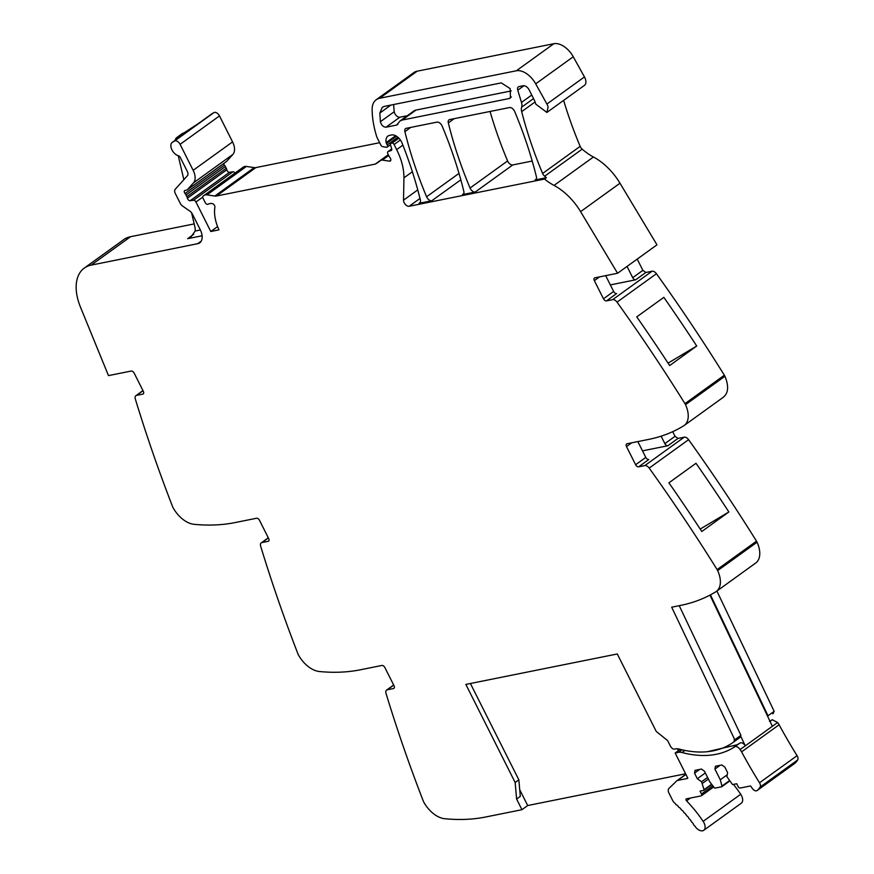 <?xml version="1.0" encoding="UTF-8"?>
<svg xmlns="http://www.w3.org/2000/svg" width="874" height="874" viewBox="0 0 874 874"><rect width="100%" height="100%" fill="white"/><g stroke="black" fill="none" stroke-linecap="round" stroke-linejoin="round"><path stroke-width="1.31" d="M194.181 223.908L130.576 236.701A47.174 28.012 -125.8 0 0 123.704 239.651L84.308 268.067A47.174 28.012 -125.8 0 0 80.463 307.113L108.485 375.612L131.198 371.046A2.83 1.682 54.2 0 1 134.192 373.165L143.314 391.29A2.83 1.682 54.2 0 1 143.216 393.945A2.83 1.682 54.2 0 1 142.801 394.119L136.595 395.365A4.72 2.797 -125.8 0 0 135.907 395.66A4.72 2.797 -125.8 0 0 135.328 399.003A1132.081 672.324 -125.8 0 0 171.643 504.232A1132.081 672.324 -125.8 0 0 172.582 506.658A5.659 3.365 -125.8 0 0 173.074 507.696A23.587 14.006 -125.8 0 0 193.93 524.302A283.023 168.081 -125.8 0 0 203.653 524.968A283.023 168.081 -125.8 0 0 234.997 522.586L256.552 518.249A2.83 1.682 54.2 0 1 259.534 520.369L268.657 538.504A2.83 1.682 54.2 0 1 268.569 541.148A2.83 1.682 54.2 0 1 268.154 541.323L261.949 542.568A4.72 2.797 -125.8 0 0 261.26 542.863A4.72 2.797 -125.8 0 0 260.671 546.206A1132.081 672.324 -125.8 0 0 296.996 651.436A1132.081 672.324 -125.8 0 0 297.936 653.861A5.659 3.365 -125.8 0 0 298.416 654.91A23.587 14.006 -125.8 0 0 319.283 671.505A283.023 168.081 -125.8 0 0 329.006 672.172A283.023 168.081 -125.8 0 0 360.35 669.79L381.894 665.453A2.83 1.682 54.2 0 1 384.888 667.583L394.01 685.708A2.83 1.682 54.2 0 1 393.912 688.351A2.83 1.682 54.2 0 1 393.508 688.537L387.291 689.783A4.72 2.797 -125.8 0 0 386.603 690.078A4.72 2.797 -125.8 0 0 386.024 693.41A1132.081 672.324 -125.8 0 0 422.35 798.65A1132.081 672.324 -125.8 0 0 423.278 801.076A5.659 3.365 -125.8 0 0 423.77 802.114A23.587 14.006 -125.8 0 0 444.626 818.709A283.023 168.081 -125.8 0 0 454.349 819.375A283.023 168.081 -125.8 0 0 485.693 816.993L521.931 809.706L516.61 799.044L520.303 796.378L518.85 779.827L515.157 782.492L516.61 799.044M226.333 161.624A2.36 1.398 -125.8 0 0 226.497 161.526A2.36 1.398 -125.8 0 0 226.628 161.406L232.91 154.403A14.148 8.401 -125.8 0 0 232.56 141.905L219.494 115.925A4.72 2.797 -125.8 0 0 213.944 112.604L211.858 113.839A8.019 4.763 -125.8 0 0 211.639 113.981A8.019 4.763 -125.8 0 0 211.442 114.133M223.689 163.558A2.36 1.398 -125.8 0 0 224.454 165.099L185.059 193.525A4.72 2.797 -125.8 0 1 185.987 194.968L186.85 196.683A4.72 2.797 -125.8 0 1 187.407 198.201A2.36 1.398 -125.8 0 0 190.117 200.736L193.504 200.233A2.36 1.398 -125.8 0 1 195.951 202.003L210.776 231.501L217.582 226.585M235.03 173.074A2.36 1.398 -125.8 0 0 232.899 171.817L229.512 172.309A2.36 1.398 -125.8 0 1 226.803 169.775A4.72 2.797 -125.8 0 0 226.246 168.256L225.383 166.541A4.72 2.797 -125.8 0 0 224.454 165.099M379.655 142.702L255.863 167.59A9.439 5.605 -125.8 0 1 254.214 167.611L246.402 166.442A9.439 5.605 -125.8 0 0 243.387 167.054L242.535 167.666A2.36 1.398 -125.8 0 0 242.524 167.666L203.139 196.082A2.36 1.398 -125.8 0 0 203.129 196.082A2.36 1.398 -125.8 0 0 203.052 198.289L205.215 202.582A2.36 1.398 -125.8 0 0 207.968 204.254A15.098 8.969 -125.8 0 1 212.24 203.587A2.589 1.54 -125.8 0 1 214.884 207.204A37.735 22.407 -125.8 0 0 218.97 229.851L210.776 231.501M533.533 98.598L521.636 107.174A9.439 5.605 -125.8 0 0 521.472 102.444L517.769 90.197A4.72 2.797 -125.8 0 1 518.358 86.876A4.72 2.797 -125.8 0 1 519.047 86.581L523.22 85.739A5.659 3.365 -125.8 0 1 529.196 89.978L534.167 99.844A14.148 8.401 -125.8 0 1 535.74 104.082L546.895 112.451L584.444 85.368A8.489 5.047 -125.8 0 0 585.667 79.971A8.489 5.047 -125.8 0 0 584.455 76.934L573.257 56.755A18.867 11.209 -125.8 0 0 553.887 43.7L417.182 71.187A23.587 14.006 -125.8 0 0 413.741 72.662L376.191 99.745A23.587 14.006 -125.8 0 0 372.127 109.501A89.618 53.227 -125.8 0 0 376.727 136.694A4.72 2.797 -125.8 0 0 377.153 137.721L380.911 145.193A1.89 1.125 -125.8 0 0 382.539 146.603L386.319 147.291A2.36 1.398 -125.8 0 0 387.116 147.138A2.36 1.398 -125.8 0 0 387.193 144.931L386.439 143.434A2.36 1.398 -125.8 0 1 386.144 142.582A11.318 6.719 -125.8 0 1 387.925 136.093A11.318 6.719 -125.8 0 1 389.575 135.383L391.639 134.967A9.439 5.605 -125.8 0 1 402.127 143.194A330.186 196.093 -125.8 0 1 420.372 200.015A4.72 2.797 -125.8 0 1 419.695 203.03A4.72 2.797 -125.8 0 1 419.007 203.325L431.789 200.758A4.72 2.797 -125.8 0 1 426.588 196.77A330.186 196.093 -125.8 0 1 404.891 131.635A4.72 2.797 -125.8 0 1 405.558 128.609A4.72 2.797 -125.8 0 1 406.246 128.314L436.978 122.131A4.72 2.797 -125.8 0 1 442.168 126.129A330.186 196.093 -125.8 0 1 463.81 191.275A4.72 2.797 -125.8 0 1 463.144 194.301A4.72 2.797 -125.8 0 1 462.455 194.596L475.238 192.029A4.72 2.797 -125.8 0 1 470.048 188.041A330.186 196.093 -125.8 0 1 448.318 122.906A4.72 2.797 -125.8 0 1 448.985 119.869A4.72 2.797 -125.8 0 1 449.673 119.574L509.498 107.557A4.72 2.797 -125.8 0 1 514.688 111.544A330.186 196.093 -125.8 0 1 536.385 176.679A4.72 2.797 -125.8 0 1 535.718 179.705A4.72 2.797 -125.8 0 1 535.03 180L546.381 177.717L544.535 179.05A47.174 28.012 -125.8 0 0 554.04 185.419A47.174 28.012 -125.8 0 1 580.598 211.639L617.579 273.256L594.866 277.823A2.83 1.682 54.2 0 0 594.451 277.998A2.83 1.682 54.2 0 0 594.353 280.641L599.586 276.872M563.621 100.39A330.186 196.093 -125.8 0 0 580.161 146.362A4.72 2.797 -125.8 0 0 582.171 149.148A47.174 28.012 -125.8 0 0 593.435 156.992L554.04 185.419M617.579 273.256L656.975 244.84L619.994 183.223A47.174 28.012 -125.8 0 0 616.629 178.088A47.174 28.012 -125.8 0 0 597.335 159.276A47.174 28.012 -125.8 0 0 593.435 156.992M610.336 284.902L635.704 279.8L645.864 272.48L642.871 270.361L637.212 259.097M645.864 272.48L652.07 271.235L612.674 299.651A4.72 2.797 -125.8 0 1 617.033 302.153A1132.081 672.324 -125.8 0 1 683.512 401.319A1132.081 672.324 -125.8 0 1 684.965 403.646A5.659 3.365 -125.8 0 1 685.522 404.673A23.587 14.006 54.2 0 1 684.167 425.496A23.587 14.006 54.2 0 1 683.654 425.835A283.023 168.081 54.2 0 1 676.323 429.932A283.023 168.081 54.2 0 1 648.563 439.436L627.008 443.763A2.83 1.682 54.2 0 0 626.603 443.948A2.83 1.682 54.2 0 0 626.505 446.592L631.738 442.812M685.522 404.673L724.917 376.257A5.659 3.365 -125.8 0 0 724.36 375.219A1132.081 672.324 -125.8 0 0 656.429 273.726A4.72 2.797 -125.8 0 0 652.07 271.235M724.917 376.257C729.047 386.286 728.424 393.333 723.049 397.419M642.488 450.853L667.856 445.751L678.016 438.42L675.023 436.301L672.696 431.68M678.016 438.42L684.222 437.175L644.826 465.591A4.72 2.797 -125.8 0 1 649.185 468.093A1132.081 672.324 -125.8 0 1 717.117 569.586A5.659 3.365 -125.8 0 1 717.663 570.613A23.587 14.006 -125.8 0 1 716.309 591.447A23.587 14.006 -125.8 0 1 715.806 591.785A283.023 168.081 -125.8 0 1 680.715 605.376L671.68 607.201L734.772 739.754L740.923 735.318L679.229 605.682M716.309 591.447L755.715 563.02A23.587 14.006 -125.8 0 0 757.059 542.197A5.659 3.365 -125.8 0 0 756.513 541.17A1132.081 672.324 -125.8 0 0 688.581 439.677A4.72 2.797 -125.8 0 0 684.222 437.175M710.453 594.844L768.006 715.773L774.167 711.338L716.899 591.021M772.802 713.807A138.682 82.364 -125.8 0 0 772.9 713.73A138.682 82.364 -125.8 0 0 772.987 713.665A3.824 2.272 -125.8 0 0 773.621 711.731M490.052 111.457A330.186 196.093 -125.8 0 0 507.597 160.947A4.72 2.797 -125.8 0 0 512.787 164.935L475.238 192.029M532.211 161.035L512.787 164.935M521.931 809.706L527.732 805.533M768.006 715.773L767.416 715.861A3.824 2.272 -125.8 0 0 767.416 715.861L709.95 595.118M728.872 511.956L701.789 531.501A1132.081 672.324 -125.8 0 0 668.905 482.83L695.988 463.286A1132.081 672.324 -125.8 0 1 728.872 511.956L700.194 529.076M638.621 466.847A2.83 1.682 54.2 0 1 635.627 464.717L645.788 457.397A2.83 1.682 54.2 0 0 648.77 459.516L638.621 466.847L644.826 465.591M667.856 445.751A2.83 1.682 54.2 0 1 664.863 443.631L675.023 436.301M661.115 436.17L664.863 443.631M663.836 297.346L636.753 316.88A1132.081 672.324 -125.8 0 1 669.637 365.551L696.72 346.017A1132.081 672.324 -125.8 0 0 663.836 297.346M606.469 300.896A2.83 1.682 54.2 0 1 603.475 298.777L613.635 291.446A2.83 1.682 54.2 0 0 616.618 293.566L606.469 300.896L612.674 299.651M635.704 279.8A2.83 1.682 54.2 0 1 632.71 277.681L642.871 270.361M627.051 266.428L632.71 277.681M521.636 107.174A9.909 5.878 -125.8 0 0 521.669 111.632A330.186 196.093 -125.8 0 0 542.612 173.456A4.72 2.797 -125.8 0 0 544.622 176.231A47.174 28.012 -125.8 0 0 546.381 177.717M546.895 112.451L548.118 107.054A8.489 5.047 -125.8 0 0 546.906 104.028L535.707 83.838A18.867 11.209 -125.8 0 0 516.337 70.783L379.633 98.27A23.587 14.006 -125.8 0 0 376.191 99.745M544.535 179.05L409.174 206.264A4.72 2.797 -125.8 0 1 405.427 204.527A4.72 2.797 -125.8 0 1 403.526 200.168L403.93 177.848A51.883 30.819 -125.8 0 0 400.62 158.981A51.883 30.819 -125.8 0 0 396.654 149.629L394.087 144.516A1.89 1.125 -125.8 0 0 392.087 143.096L391.191 143.281A2.36 1.398 -125.8 0 0 390.853 143.423A2.36 1.398 -125.8 0 0 390.558 145.084L391.661 148.733A2.36 1.398 -125.8 0 1 391.366 150.394A2.36 1.398 -125.8 0 1 391.137 150.503L388.176 151.53A2.36 1.398 -125.8 0 0 387.958 151.65A2.36 1.398 -125.8 0 0 387.881 153.857L388.996 156.075A4.72 2.797 -125.8 0 0 389.902 157.473A2.83 1.682 -125.8 0 1 390.35 160.958A2.83 1.682 -125.8 0 1 389.935 161.133A2.83 1.682 -125.8 0 1 389.443 161.144L382.364 160.084A4.72 2.797 -125.8 0 0 380.878 160.379L375.962 163.799A4.72 2.797 -125.8 0 1 375.296 164.083L216.468 196.016A9.439 5.605 -125.8 0 1 214.818 196.038L207.007 194.869A9.439 5.605 -125.8 0 0 203.992 195.47L242.524 167.666M226.497 161.526L187.102 189.953A2.36 1.398 -125.8 0 1 186.752 190.095L185.004 190.445A2.36 1.398 -125.8 0 0 184.665 190.598A2.36 1.398 -125.8 0 0 185.059 193.525M187.102 189.953A2.36 1.398 -125.8 0 0 187.233 189.833L193.515 182.819A14.148 8.401 -125.8 0 0 193.154 170.321L180.099 144.341A4.72 2.797 -125.8 0 0 174.549 141.02L172.462 142.254A8.019 4.763 -125.8 0 0 172.244 142.396A8.019 4.763 -125.8 0 0 171.85 149.629A8.019 4.763 -125.8 0 0 178.602 155.834A1.89 1.125 -125.8 0 1 180.164 157.233L187.331 171.49A4.72 2.797 -125.8 0 1 187.451 175.663L175.193 189.33A4.72 2.797 -125.8 0 0 175.313 193.504L180.23 203.281A4.72 2.797 -125.8 0 0 182.579 206.046L190.019 211.246A4.72 2.797 -125.8 0 1 192.367 214.01L200.201 229.589A14.148 8.401 -125.8 0 1 199.742 242.819A14.148 8.401 -125.8 0 1 197.677 243.704L91.18 265.117A47.174 28.012 -125.8 0 0 84.308 268.067M184.097 133.842L184.01 133.263L177.018 137.393L198.311 123.605A8.019 4.763 -125.8 0 0 198.092 123.747L211.858 113.839M184.01 133.263L185.998 132.487L172.462 142.254M518.85 779.827L470.409 683.501M515.157 782.492L465.842 684.418L617.284 653.971L656.243 731.44L667.605 740.573L670.5 746.265A3.78 2.24 -125.8 0 0 670.511 746.298A3.78 2.24 -125.8 0 0 674.488 749.094L675.526 748.887A14.148 8.401 -125.8 0 1 679.022 749.062A138.682 82.364 -125.8 0 0 733.505 742.146A138.682 82.364 -125.8 0 0 733.592 742.081A3.824 2.272 -125.8 0 0 734.171 739.841L734.772 739.754M739.557 737.776A138.682 82.364 -125.8 0 0 739.655 737.711A138.682 82.364 -125.8 0 0 739.754 737.645A3.824 2.272 -125.8 0 0 740.376 735.711M645.788 457.397L637.834 441.589M696.72 346.017L668.053 363.125M613.635 291.446L605.682 275.649M397.856 124.206L397.353 124.764M396.665 125.058L400.052 120.962L402.106 120.066L509.138 98.554L510.438 97.986L510.165 88.591L501.261 82.888L384.341 106.399L382.288 107.284L379.84 113.052L380.398 121.694C381.37 125.2 383.249 127.036 386.013 127.211L396.665 125.058M177.018 137.393A9.439 5.605 -125.8 0 0 176.767 137.557A9.439 5.605 -125.8 0 0 175.237 140.233M200.386 229.982L195.153 231.031A14.148 8.401 -125.8 0 0 194.826 226.672L191.581 212.764M183.846 179.673L178.263 155.736M195.153 231.031L191.056 236.81L187.626 238.678L202.113 235.772M635.627 464.717L626.505 446.592M603.475 298.777L594.353 280.641M393.704 104.519A79.436 47.174 -125.8 0 0 394.25 111.708A4.72 2.797 -125.8 0 0 399.866 117.214L407.295 115.718M400.041 120.951L413.894 110.965A14.148 8.401 -125.8 0 1 415.958 110.08L511.301 90.907M733.461 784.393A91.202 54.155 -125.8 0 1 740.704 794.269A8.019 4.763 -125.8 0 1 741.294 803.217L703.745 830.3A8.019 4.763 -125.8 0 1 694.95 826.236L694.546 825.635A1.42 0.841 -125.8 0 1 693.683 824.881A1.42 0.841 -125.8 0 1 693.344 823.92L692.274 822.434A1.42 0.841 -125.8 0 1 691.4 821.713A1.42 0.841 -125.8 0 1 691.028 820.752L689.914 819.299A1.42 0.841 -125.8 0 1 689.029 818.621A1.42 0.841 -125.8 0 1 688.614 817.66L687.467 816.24A1.42 0.841 -125.8 0 1 686.582 815.628A1.42 0.841 -125.8 0 0 686.582 815.628A1.42 0.841 -125.8 0 1 686.112 814.644L684.921 813.279A1.42 0.841 -125.8 0 1 684.036 812.711A1.42 0.841 -125.8 0 0 684.036 812.711A1.42 0.841 -125.8 0 1 683.534 811.738L682.31 810.416A1.42 0.841 -125.8 0 1 681.414 809.892A1.42 0.841 -125.8 0 0 681.414 809.892A1.42 0.841 -125.8 0 1 680.879 808.931L679.622 807.652A1.42 0.841 -125.8 0 1 678.727 807.183A1.42 0.841 -125.8 0 1 678.716 807.161A1.42 0.841 -125.8 0 1 678.158 806.232L676.869 805.009A1.42 0.841 -125.8 0 1 675.973 804.583A1.42 0.841 -125.8 0 0 675.973 804.583A1.42 0.841 -125.8 0 1 675.384 803.643L674.575 802.933A5.211 3.103 -125.8 0 1 673.177 801.338A5.189 3.081 -125.8 0 1 672.619 800.387L668.96 793.111A5.189 3.081 54.2 0 1 668.249 789.943A5.189 3.081 54.2 0 1 668.927 788.424L676.76 780.864A4.501 2.666 54.2 0 1 676.935 780.722A4.501 2.666 54.2 0 1 677.579 780.438L687.412 778.461A1.431 0.852 54.2 0 0 687.62 778.373A1.431 0.852 54.2 0 0 687.794 778.155L675.154 753.017L680.212 749.368M794.564 763.526A4.468 2.655 -125.8 0 0 794.652 763.472A4.468 2.655 -125.8 0 0 794.75 763.395A37.516 22.287 -125.8 0 0 797.678 759.965A4.468 2.655 -125.8 0 0 797.066 755.693A358.81 213.092 -125.8 0 1 779.127 724.754A8.052 4.785 -125.8 0 0 777.609 722.514L740.059 749.608A4.72 2.797 -125.8 0 0 734.717 746.822A138.693 82.364 -125.8 0 1 731.986 748.505A138.682 82.364 -125.8 0 1 682.015 752.525L684.921 750.427M777.609 722.514L772.277 719.739L769.535 721.411M779.127 724.754L741.578 751.848A8.052 4.785 -125.8 0 0 740.059 749.608M741.578 751.848A358.81 213.092 -125.8 0 0 759.517 782.776A4.468 2.655 -125.8 0 1 760.129 787.048A37.516 22.287 -125.8 0 1 757.201 790.489A4.468 2.655 -125.8 0 1 757.102 790.555A4.468 2.655 -125.8 0 1 752.241 788.348L750.58 785.944L740.169 788.042A1.89 1.125 -125.8 0 1 738.169 786.622L736.727 783.738L732.98 784.491A0.94 0.557 54.2 0 1 732.139 784.033L726.895 776.647L727.616 772.638L724.819 767.077L721.826 764.958L715.413 766.247L714.91 769.065L720.143 765.296M714.91 769.065L720.296 779.783L721.946 786.087A0.94 0.557 54.2 0 1 721.684 786.764L715.074 788.097A0.94 0.557 54.2 0 1 714.233 787.638L709.819 781.891L704.433 771.174L701.44 769.054L695.027 770.344L694.524 773.173L697.321 778.734L701.56 781.738L704.04 789.681A0.94 0.557 54.2 0 1 703.767 790.369L700.03 791.123L701.472 794.007L712.834 785.813M727.234 774.79L720.296 779.783M699.757 769.393L694.524 773.173M705.329 772.966L697.321 778.734M707.558 777.412L701.56 781.738M708.388 779.051L702.39 783.388M703.745 830.3A8.019 4.763 -125.8 0 0 703.155 821.363A91.202 54.155 -125.8 0 0 686.549 800.835A1.42 0.841 -125.8 0 1 686.199 798.934A1.42 0.841 -125.8 0 1 686.396 798.847L701.145 795.886A1.89 1.125 -125.8 0 0 701.418 795.766A1.89 1.125 -125.8 0 0 701.702 795.318A1.89 1.125 -125.8 0 0 701.472 794.007M740.453 735.657L745.293 745.828A4.72 2.797 -125.8 0 0 739.95 743.053L734.717 746.822M772.376 726.294L767.416 715.861M707.416 751.706L737.219 744.724L739.95 743.053M675.154 753.017L678.519 752.339A14.192 8.423 54.2 0 1 682.015 752.525M685.598 773.785L527.688 805.533L519.713 789.681M678.399 750.679L677.459 748.789M757.059 542.197L717.663 570.613M756.513 541.17L717.117 569.586M688.581 439.677L649.185 468.093M724.36 375.219L684.965 403.646M656.429 273.726L617.033 302.153M619.994 183.223L580.598 211.639M582.171 149.148L544.622 176.231M580.161 146.362L542.612 173.456M535.085 101.952L521.669 111.632M531.742 95.037L521.472 102.444M523.996 85.696L517.769 90.197M584.455 76.934L546.906 104.028M573.257 56.755L535.707 83.838M553.887 43.7L516.337 70.783M417.182 71.187L379.633 98.27M397.856 137.24L387.193 144.931M396.457 136.213L386.439 143.434M395.638 135.743L386.144 142.582M420.197 202.473L419.007 203.325M536.21 179.148L535.03 180M419.99 198.464L409.174 206.264M460.827 179.815L431.789 200.758M463.635 193.744L462.455 194.596M417.761 189.898L403.526 200.168M412.375 171.763L403.93 177.848M402.892 145.128L396.654 149.629M400.368 139.982L394.087 144.516M398.883 138.201L392.087 143.096M398.61 137.928L391.191 143.281M391.716 148.973L388.176 151.53M390.809 160.16L389.443 161.144M388.712 155.506L382.364 160.084M388.427 154.938L380.878 160.379M388.373 154.84L375.962 163.799M388.296 154.698L375.296 164.083M216.468 196.016L255.863 167.59M254.214 167.611L214.818 196.038M246.402 166.442L207.007 194.869M243.387 167.054L203.992 195.47M202.724 197.12L195.951 202.003M232.899 171.817L193.504 200.233M229.512 172.309L190.117 200.736M226.803 169.775L187.407 198.201M226.246 168.256L186.85 196.683M225.383 166.541L185.987 194.968M226.628 161.406L187.233 189.833M232.91 154.403L193.515 182.819M232.56 141.905L193.154 170.321M219.494 115.925L180.099 144.341M213.944 112.604L174.549 141.02M198.092 123.747L211.639 113.981M130.576 236.701L91.18 265.117M201.228 241.148L197.677 243.704M187.626 238.678L193.657 234.33M143.03 390.733L136.595 395.365M142.801 394.119L143.511 393.606M268.373 537.936L261.949 542.568M268.154 541.323L268.864 540.809M387.291 689.783L393.726 685.14M393.508 688.537L394.207 688.024M459.003 173.391L426.588 196.77M410.758 127.407L404.891 131.635M454.185 118.667L448.318 122.906M507.597 160.947L470.048 188.041M739.754 737.645L733.592 742.081M399.866 117.214L386.013 127.211M394.25 111.708L380.398 121.694M390.875 105.088L379.84 113.052M511.377 96.927L509.138 98.554M415.958 110.08L402.106 120.066M772.277 719.739L770.027 721.356M797.066 755.693L759.517 782.776M797.678 759.965L760.129 787.048M794.75 763.395L757.201 790.489M729.517 780.624L721.946 786.087M721.913 786.6L729.757 780.941M711.611 784.218L704.04 789.681M704.007 790.194L711.851 784.535M690.427 798.038L686.549 800.835M740.704 794.269L703.155 821.363M677.579 780.438L685.915 774.43M737.219 744.724L731.986 748.505M678.519 752.339L682.026 749.805M684.167 425.496L723.563 397.08M390.47 144.723L387.116 147.138M398.555 137.874L390.853 143.423M391.716 148.93L387.958 151.65M142.954 390.58L135.907 395.66M268.296 537.794L261.26 542.863M393.65 684.998L386.603 690.078M185.801 132.608L172.244 142.396M182.928 133.121L176.767 137.557M739.655 737.711L733.505 742.146M794.652 763.472L757.102 790.555M721.815 786.709L729.779 780.963M703.909 790.304L711.873 784.568M713.676 786.917L701.418 795.766M676.935 780.722L685.85 774.288"/></g></svg>
